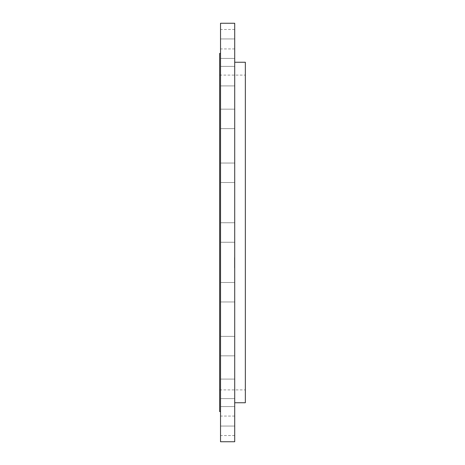 <?xml version="1.0" encoding="UTF-8"?>
<svg xmlns="http://www.w3.org/2000/svg" width="465" height="465" viewBox="0 0 465 465"><rect width="100%" height="100%" fill="white"/><g stroke="black" fill="none" stroke-linecap="round" stroke-linejoin="round"><path stroke-width="0.35" stroke-dasharray="2.33 1.74" d="M234.715 237.173L234.715 222.747L234.715 237.173M220.532 237.173L220.532 222.747L220.532 237.173M234.715 441.75L234.715 23.25M220.532 441.75L220.532 23.25M220.532 389.676L220.532 53.394L220.532 389.676M219.643 411.606L219.643 53.394M219.643 94.372L219.643 389.897L219.643 94.372M245.357 370.628L245.357 75.103L245.357 370.628M245.357 402.737L245.357 62.264M234.715 83.101L234.715 402.737L234.715 83.101M220.532 294.031L220.532 282.476L220.532 294.031M220.532 344.867L220.532 355.865L220.532 344.867M220.532 384.7L220.532 398.627L220.532 384.7M220.532 409.636L220.532 426.085L220.532 409.636M220.532 417.233L220.532 435.542L220.532 417.233M220.532 406.747L220.532 426.085L220.532 406.747M220.532 379.202L220.532 398.627L220.532 379.202M220.532 337.299L220.532 355.865L220.532 337.299M220.532 285.138L220.532 301.983L220.532 285.138M220.532 170.969L220.532 182.524L220.532 170.969M220.532 120.133L220.532 109.136L220.532 120.133M220.532 80.3L220.532 66.373L220.532 80.3M220.532 55.364L220.532 38.915L220.532 55.364M220.532 47.767L220.532 29.458L220.532 47.767M220.532 58.253L220.532 38.915L220.532 58.253M220.532 85.798L220.532 66.373L220.532 85.798M220.532 127.701L220.532 109.136L220.532 127.701M220.532 179.862L220.532 163.017L220.532 179.862M234.715 294.031L234.715 282.476L234.715 294.031M234.715 344.867L234.715 355.865L234.715 344.867M234.715 384.7L234.715 398.627L234.715 384.7M234.715 409.636L234.715 426.085L234.715 409.636M234.715 417.233L234.715 435.542L234.715 417.233M234.715 406.747L234.715 426.085L234.715 406.747M234.715 379.202L234.715 398.627L234.715 379.202M234.715 337.299L234.715 355.865L234.715 337.299M234.715 285.138L234.715 301.983L234.715 285.138M234.715 170.969L234.715 182.524L234.715 170.969M234.715 120.133L234.715 109.136L234.715 120.133M234.715 80.3L234.715 66.373L234.715 80.3M234.715 55.364L234.715 38.915L234.715 55.364M234.715 47.767L234.715 29.458L234.715 47.767M234.715 58.253L234.715 38.915L234.715 58.253M234.715 85.798L234.715 66.373L234.715 85.798M234.715 127.701L234.715 109.136L234.715 127.701M234.715 179.862L234.715 163.017L234.715 179.862M234.715 267.991L234.715 257.418L234.715 267.991M234.715 266.875L234.715 258.546L234.715 266.875M234.715 262.475L234.715 259.743L234.505 262.469M234.715 262.062L234.715 261.132L234.715 262.062M234.715 265.085L234.715 262.702L234.505 265.073M234.715 265.23L234.715 265.852L234.505 265.23M234.715 264.858L234.505 264.213L234.715 264.858M234.715 263.928L234.505 264.62L234.505 263.016L234.505 263.905M234.715 267.753L234.505 267.113L234.505 267.759M234.715 263.8L234.505 263.161L234.505 263.806M234.715 266.904L234.505 266.265L234.505 266.91M234.715 257.72L234.715 258.36L234.505 257.72M234.715 258.569L234.715 259.214L234.505 258.569M234.715 259.621L234.715 260.266L234.505 259.621M234.505 267.991L234.505 257.418L234.505 267.991M234.505 258.598L234.505 266.927L234.505 258.598M234.715 242.253L220.532 242.253L234.715 242.253M234.715 222.747L220.532 222.747L234.715 222.747M219.643 75.103L245.357 75.103M219.643 389.897L245.357 389.897M234.715 301.983L220.532 301.983L234.715 301.983M234.715 282.476L220.532 282.476L234.715 282.476M234.715 355.865L220.532 355.865L234.715 355.865M234.715 336.358L220.532 336.358L234.715 336.358M234.715 398.627L220.532 398.627L234.715 398.627M234.715 379.12L220.532 379.12L234.715 379.12M234.715 426.085L220.532 426.085L234.715 426.085M234.715 406.579L220.532 406.579L234.715 406.579M234.715 435.542L220.532 435.542M234.715 416.036L220.532 416.036M234.715 163.017L220.532 163.017L234.715 163.017M234.715 182.524L220.532 182.524L234.715 182.524M234.715 109.136L220.532 109.136L234.715 109.136M234.715 128.642L220.532 128.642L234.715 128.642M234.715 66.373L220.532 66.373L234.715 66.373M234.715 85.88L220.532 85.88L234.715 85.88M234.715 38.915L220.532 38.915L234.715 38.915M234.715 58.421L220.532 58.421L234.715 58.421M234.715 29.458L220.532 29.458M234.715 48.965L220.532 48.965"/><path stroke-width="0.7" d="M234.715 48.866L234.715 441.75L220.532 441.75L220.532 23.25L234.715 23.25L234.715 48.866M220.532 53.394L219.643 53.394L219.643 411.606L220.532 411.606M234.715 62.264L245.357 62.264L245.357 402.737L234.715 402.737"/></g></svg>
